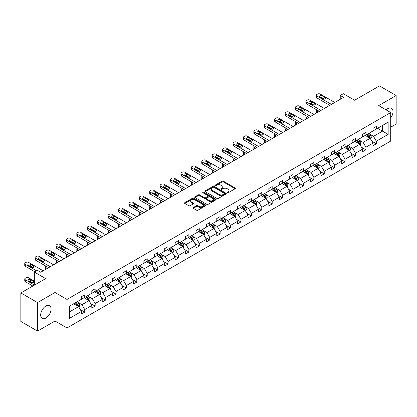<?xml version="1.0" encoding="UTF-8"?>
<svg xmlns="http://www.w3.org/2000/svg" width="417" height="417" viewBox="0 0 417 417"><rect width="100%" height="100%" fill="white"/><g stroke="black" fill="none" stroke-linecap="round" stroke-linejoin="round"><path stroke-width="0.63" d="M227.275 192.748A0.646 0.375 0 0 0 228.193 192.748L235.157 188.729A0.928 0.537 0 0 0 235.428 188.348A0.928 0.537 0 0 0 235.157 187.973L223.361 181.16A0.928 0.537 0 0 0 222.053 181.16L215.089 185.179A0.646 0.375 0 0 0 214.901 185.445A0.646 0.375 0 0 0 215.089 185.711A0.646 0.375 0 0 0 216.006 185.711L216.908 185.19A2.966 1.71 0 0 1 221.104 185.19L222.084 185.758A2.966 1.71 0 0 1 222.954 186.967A2.966 1.71 0 0 1 222.084 188.182L221.182 188.698A0.646 0.375 0 0 0 220.994 188.964A0.646 0.375 0 0 0 221.182 189.229A0.646 0.375 0 0 0 222.099 189.229L223.001 188.708A2.966 1.71 0 0 1 227.197 188.708L228.177 189.276A2.966 1.71 0 0 1 229.048 190.486A2.966 1.71 0 0 1 228.177 191.7L227.275 192.216A0.646 0.375 0 0 0 227.088 192.482A0.646 0.375 0 0 0 227.275 192.748L227.275 192.216M45.886 318.035A7.365 4.253 120 0 0 50.692 311.546A7.365 4.253 120 0 0 49.566 305.645A7.365 4.253 120 0 0 45.886 306.01A7.365 4.253 120 0 0 41.075 312.5A7.365 4.253 120 0 0 42.2 318.4A7.365 4.253 120 0 0 45.886 318.035M390.708 117.928A7.365 4.253 120 0 0 391.485 108.238A7.365 4.253 120 0 0 387.805 108.602A7.365 4.253 120 0 0 386.116 109.9M390.708 127.195L396.15 124.058L396.15 95.535L379.46 85.902L354.627 100.236L343.28 93.684L340.241 95.441L340.241 99.293M37.54 331.098L54.997 321.022L54.997 292.499L37.54 302.58L37.54 331.098L20.85 321.465L20.85 292.942L45.682 278.608L34.335 272.056L34.335 285.16M37.54 302.58L20.85 292.942M193.285 207.567A0.928 0.537 0 0 0 193.014 207.947A0.928 0.537 0 0 0 193.285 208.323L196.595 210.236A0.928 0.537 0 0 0 197.903 210.236L205.638 205.769A0.928 0.537 0 0 0 205.909 205.393A0.928 0.537 0 0 0 205.638 205.013L193.842 198.205A0.928 0.537 0 0 0 192.534 198.205L184.799 202.667A0.928 0.537 0 0 0 184.528 203.048A0.928 0.537 0 0 0 184.799 203.423L188.797 205.732A0.928 0.537 0 0 0 190.11 205.732L193.415 203.824A0.928 0.537 0 0 0 193.686 203.444A0.928 0.537 0 0 0 193.415 203.069L191.434 201.922A2.481 1.433 0 0 1 190.71 200.911A2.481 1.433 0 0 1 192.237 199.587A2.481 1.433 0 0 1 194.942 199.899L202.704 204.382A2.481 1.433 0 0 1 203.433 205.393A2.481 1.433 0 0 1 201.901 206.717A2.481 1.433 0 0 1 199.201 206.405L197.903 205.659A0.928 0.537 0 0 0 196.595 205.659L193.285 207.567L193.285 208.323M34.335 272.056L37.374 270.299L40.71 272.228L343.582 97.364L340.241 95.441M54.997 292.499L67.012 299.437L390.708 112.554L390.708 141.071L67.012 327.96L67.012 299.437M396.15 95.535L378.693 105.616L390.708 112.554M216.976 198.471A0.928 0.537 0 0 0 218.284 198.471L226.014 194.004A0.928 0.537 0 0 0 226.285 193.629A0.928 0.537 0 0 0 226.014 193.248L214.223 186.441A0.928 0.537 0 0 0 212.91 186.441L205.18 190.903A0.928 0.537 0 0 0 204.909 191.283A0.928 0.537 0 0 0 205.18 191.658L216.976 198.471M203.178 192.889A0.646 0.375 0 0 1 203.835 192.977L215.813 199.894L208.093 204.351A0.928 0.537 0 0 1 206.785 204.351L194.989 197.543L198.299 195.646L198.299 194.875L194.989 196.788A0.928 0.537 0 0 0 194.718 197.163A0.928 0.537 0 0 0 194.989 197.543L194.989 196.788M198.299 195.646A0.928 0.537 0 0 1 199.607 195.646L199.607 194.875A0.928 0.537 0 0 0 198.299 194.875M199.607 194.875L204.393 197.637A0.928 0.537 0 0 0 205.701 197.637L207.901 196.371A0.928 0.537 0 0 0 208.172 195.99A0.928 0.537 0 0 0 207.901 195.615L202.917 192.737A0.646 0.375 0 0 1 202.73 192.472A0.646 0.375 0 0 1 203.131 192.128A0.646 0.375 0 0 1 203.835 192.211L215.829 199.133A0.928 0.537 0 0 1 216.1 199.508A0.928 0.537 0 0 1 215.829 199.889L215.829 199.133M69.582 306.125L81.398 299.302L81.398 296.722L84.734 294.793L84.734 297.373L91.813 293.292L91.813 290.706L95.149 288.783L95.149 291.363L102.228 287.277L102.228 284.696L105.564 282.768L105.564 285.353L112.637 281.267L112.637 278.681L115.978 276.758L115.978 279.338L123.051 275.251L123.051 272.671L126.393 270.742L126.393 273.328L133.466 269.241L133.466 266.656L136.802 264.732L136.802 267.313L143.881 263.226L143.881 260.646L147.217 258.717L147.217 261.303L154.295 257.216L154.295 254.636L157.631 252.707L157.631 255.287L164.71 251.201L164.71 248.621L168.046 246.692L168.046 249.277L175.124 245.191L175.124 242.611L178.46 240.682L178.46 243.262L185.534 239.181L185.534 236.595L188.875 234.667L188.875 237.252L195.948 233.166L195.948 230.585L199.29 228.657L199.29 231.237L206.363 227.156L206.363 224.57L209.704 222.647L209.704 225.227L216.777 221.14L216.777 218.56L220.113 216.632L220.113 219.217L227.192 215.13L227.192 212.545L230.528 210.621L230.528 213.202L237.607 209.115L237.607 206.535L240.943 204.606L240.943 207.192L248.021 203.105L248.021 200.52L251.357 198.596L251.357 201.176L258.436 197.09L258.436 194.51L261.772 192.581L261.772 195.166L268.845 191.08L268.845 188.5L272.186 186.571L272.186 189.151L279.26 185.065L279.26 182.484L282.601 180.556L282.601 183.141L289.674 179.055L289.674 176.474L293.01 174.546L293.01 177.126L300.089 173.045L300.089 170.459L303.425 168.531L303.425 171.116L310.503 167.029L310.503 164.449L313.839 162.521L313.839 165.101L320.918 161.019L320.918 158.434L324.254 156.511L324.254 159.091L331.333 155.004L331.333 152.424L334.669 150.495L334.669 153.075L341.742 148.994L341.742 146.409L345.083 144.485L345.083 147.065L352.156 142.979L352.156 140.399L355.498 138.47L355.498 141.055L362.571 136.969L362.571 134.383L365.912 132.46L365.912 135.04L372.986 130.954L372.986 128.373L376.322 126.445L376.322 129.03L388.138 122.207L388.138 134.383L376.322 141.207L376.322 143.792L372.986 145.715L372.986 143.135L365.912 147.222L365.912 149.802L362.571 151.731L362.571 149.145L355.498 153.232L355.498 155.812L352.156 157.741L352.156 155.16L345.083 159.247L345.083 161.827L341.742 163.756L341.742 161.171L334.669 165.257L334.669 167.837L331.333 169.766L331.333 167.186L324.254 171.267L324.254 173.853L320.918 175.781L320.918 173.196L313.839 177.282L313.839 179.863L310.503 181.791L310.503 179.211L303.425 183.292L303.425 185.878L300.089 187.801L300.089 185.221L293.01 189.308L293.01 191.888L289.674 193.816L289.674 191.236L282.601 195.318L282.601 197.903L279.26 199.826L279.26 197.246L272.186 201.333L272.186 203.913L268.845 205.842L268.845 203.256L261.772 207.343L261.772 209.928L258.436 211.852L258.436 209.271L251.357 213.358L251.357 215.938L248.021 217.867L248.021 215.281L240.943 219.368L240.943 221.953L237.607 223.877L237.607 221.297L230.528 225.383L230.528 227.963L227.192 229.892L227.192 227.307L220.113 231.393L220.113 233.973L216.777 235.902L216.777 233.322L209.704 237.403L209.704 239.989L206.363 241.917L206.363 239.332L199.29 243.419L199.29 245.999L195.948 247.927L195.948 245.347L188.875 249.429L188.875 252.014L185.534 253.937L185.534 251.357L178.46 255.444L178.46 258.024L175.124 259.953L175.124 257.372L168.046 261.454L168.046 264.039L164.71 265.963L164.71 263.382L157.631 267.469L157.631 270.049L154.295 271.978L154.295 269.392L147.217 273.479L147.217 276.064L143.881 277.988L143.881 275.408L136.802 279.494L136.802 282.074L133.466 284.003L133.466 281.418L126.393 285.504L126.393 288.09L123.051 290.013L123.051 287.433L115.978 291.519L115.978 294.1L112.637 296.028L112.637 293.443L105.564 297.529L105.564 300.11L102.228 302.038L102.228 299.458L95.149 303.545L95.149 306.125L91.813 308.054L91.813 305.468L84.734 309.555L84.734 312.135L81.398 314.064L81.398 311.483L69.582 318.301L69.582 306.125M84.067 297.759L89.009 300.615L81.93 304.697L78.068 302.466M81.93 304.697L84.734 309.555M89.009 300.615L91.813 305.468M81.398 298.687L81.93 298.994L84.734 297.373M94.482 291.749L99.423 294.6L92.345 298.687L88.482 296.456M92.345 298.687L95.149 303.545M99.423 294.6L102.228 299.458M91.813 292.671L92.345 292.984L95.149 291.363M104.896 285.734L109.838 288.59L102.759 292.671L98.897 290.441M102.759 292.671L105.564 297.529M109.838 288.59L112.637 293.443M102.228 286.661L102.759 286.969L105.564 285.353M115.311 279.724L120.247 282.575L113.174 286.661L109.311 284.43M113.174 286.661L115.978 291.519M120.247 282.575L123.051 287.433M112.637 280.646L113.174 280.959L115.978 279.338M125.725 273.714L130.662 276.565L123.588 280.646L119.721 278.42M123.588 280.646L126.393 285.504M130.662 276.565L133.466 281.418M123.051 274.636L123.588 274.944L126.393 273.328M136.135 267.698L141.076 270.55L134.003 274.636L130.135 272.405M134.003 274.636L136.802 279.494M141.076 270.55L143.881 275.408M133.466 268.626L134.003 268.934L136.802 267.313M146.549 261.688L151.491 264.54L144.412 268.626L140.55 266.395M144.412 268.626L147.217 273.479M151.491 264.54L154.295 269.392M143.881 262.611L144.412 262.918L147.217 261.303M156.964 255.673L161.905 258.524L154.827 262.611L150.964 260.38M154.827 262.611L157.631 267.469M161.905 258.524L164.71 263.382M154.295 256.601L154.827 256.908L157.631 255.287M167.379 249.663L172.32 252.514L165.241 256.601L161.379 254.37M165.241 256.601L168.046 261.454M172.32 252.514L175.124 257.372M164.71 250.586L165.241 250.893L168.046 249.277M177.793 243.648L182.735 246.499L175.656 250.586L171.794 248.355M175.656 250.586L178.46 255.444M182.735 246.499L185.534 251.357M175.124 244.576L175.656 244.883L178.46 243.262M188.208 237.638L193.144 240.489L186.071 244.576L182.208 242.345M186.071 244.576L188.875 249.429M193.144 240.489L195.948 245.347M185.534 238.56L186.071 238.868L188.875 237.252M198.622 231.623L203.559 234.479L196.485 238.56L192.623 236.33M196.485 238.56L199.29 243.419M203.559 234.479L206.363 239.332M195.948 232.55L196.485 232.858L199.29 231.237M209.032 225.613L213.973 228.464L206.9 232.55L203.032 230.32M206.9 232.55L209.704 237.403M213.973 228.464L216.777 233.322M206.363 226.535L206.9 226.848L209.704 225.227M219.446 219.597L224.388 222.454L217.314 226.535L213.447 224.304M217.314 226.535L220.113 231.393M224.388 222.454L227.192 227.307M216.777 220.525L217.314 220.833L220.113 219.217M229.861 213.587L234.802 216.439L227.724 220.525L223.861 218.294M227.724 220.525L230.528 225.383M234.802 216.439L237.607 221.297M227.192 214.51L227.724 214.823L230.528 213.202M240.275 207.577L245.217 210.429L238.138 214.51L234.276 212.284M238.138 214.51L240.943 219.368M245.217 210.429L248.021 215.281M237.607 208.5L238.138 208.808L240.943 207.192M250.69 201.562L255.631 204.413L248.553 208.5L244.69 206.269M248.553 208.5L251.357 213.358M255.631 204.413L258.436 209.271M248.021 202.49L248.553 202.798L251.357 201.176M261.105 195.552L266.041 198.403L258.967 202.49L255.105 200.259M258.967 202.49L261.772 207.343M266.041 198.403L268.845 203.256M258.436 196.475L258.967 196.782L261.772 195.166M271.519 189.537L276.455 192.388L269.382 196.475L265.52 194.244M269.382 196.475L272.186 201.333M276.455 192.388L279.26 197.246M268.845 190.465L269.382 190.772L272.186 189.151M281.928 183.527L286.87 186.378L279.797 190.465L275.929 188.234M279.797 190.465L282.601 195.318M286.87 186.378L289.674 191.236M279.26 184.45L279.797 184.757L282.601 183.141M292.343 177.512L297.285 180.363L290.211 184.45L286.343 182.219M290.211 184.45L293.01 189.308M297.285 180.363L300.089 185.221M289.674 178.44L290.211 178.747L293.01 177.126M302.758 171.502L307.699 174.353L300.621 178.44L296.758 176.209M300.621 178.44L303.425 183.292M307.699 174.353L310.503 179.211M300.089 172.424L300.621 172.732L303.425 171.116M313.172 165.486L318.114 168.343L311.035 172.424L307.173 170.193M311.035 172.424L313.839 177.282M318.114 168.343L320.918 173.196M310.503 166.414L311.035 166.722L313.839 165.101M323.587 159.476L328.528 162.328L321.45 166.414L317.587 164.183M321.45 166.414L324.254 171.267M328.528 162.328L331.333 167.186M320.918 160.399L321.45 160.707L324.254 159.091M334.001 153.461L338.943 156.318L331.864 160.399L328.002 158.168M331.864 160.399L334.669 165.257M338.943 156.318L341.742 161.171M331.333 154.389L331.864 154.697L334.669 153.075M344.416 147.451L349.352 150.302L342.279 154.389L338.416 152.158M342.279 154.389L345.083 159.247M349.352 150.302L352.156 155.16M341.742 148.374L342.279 148.687L345.083 147.065M354.831 141.441L359.767 144.292L352.693 148.374L348.826 146.143M352.693 148.374L355.498 153.232M359.767 144.292L362.571 149.145M352.156 142.364L352.693 142.671L355.498 141.055M365.24 135.426L370.181 138.277L363.108 142.364L359.24 140.133M363.108 142.364L365.912 147.222M370.181 138.277L372.986 143.135M362.571 136.354L363.108 136.661L365.912 135.04M377.594 128.295L382.53 131.147L373.517 136.354L369.655 134.123M373.517 136.354L376.322 141.207M388.138 134.383L382.53 131.147L382.53 125.444L388.138 122.207M54.997 321.022L67.012 327.96M372.986 130.339L373.517 130.646L376.322 129.03M69.582 311.827L78.594 306.625L73.653 303.774M78.594 306.625L81.398 311.483M371.886 141.227L376.322 143.792M361.471 147.237L365.912 149.802M351.057 153.253L355.498 155.812M340.642 159.263L345.083 161.827M330.228 165.278L334.669 167.837M319.813 171.288L324.254 173.853M309.404 177.303L313.839 179.863M298.989 183.313L303.425 185.878M288.574 189.328L293.01 191.888M278.16 195.338L282.601 197.903M267.745 201.348L272.186 203.913M257.331 207.364L261.772 209.928M246.916 213.374L251.357 215.938M236.502 219.389L240.943 221.953M226.092 225.399L230.528 227.963M215.678 231.414L220.113 233.973M205.263 237.424L209.704 239.989M194.848 243.439L199.29 245.999M184.434 249.449L188.875 252.014M174.019 255.465L178.46 258.024M163.605 261.475L168.046 264.039M153.195 267.485L157.631 270.049M142.781 273.5L147.217 276.064M132.366 279.51L136.802 282.074M121.952 285.525L126.393 288.09M111.537 291.535L115.978 294.1M101.123 297.55L105.564 300.11M90.708 303.56L95.149 306.125M80.293 309.576L84.734 312.135M227.536 192.842L228.177 192.466A2.966 1.71 0 0 0 229.048 191.257L229.048 190.486M222.954 186.967L222.954 187.739A2.966 1.71 0 0 1 222.084 188.948L221.443 189.323M235.146 188.734L223.361 181.932A0.928 0.537 0 0 0 222.053 181.932L215.349 185.805M226.014 193.248L226.014 194.004L214.223 187.212A0.928 0.537 0 0 0 212.91 187.212L205.19 191.669L205.18 190.903M224.377 193.895A0.646 0.375 0 0 0 224.57 193.629A0.646 0.375 0 0 0 224.377 193.363L214.025 187.384A0.646 0.375 0 0 0 213.108 187.384L212.159 187.931A2.966 1.71 0 0 0 211.289 189.146A2.966 1.71 0 0 0 212.159 190.355L219.233 194.442A2.966 1.71 0 0 0 223.429 194.442L224.377 193.895L224.377 194.661A0.646 0.375 0 0 0 224.57 194.4L224.57 193.629M211.289 189.146L211.289 189.917A2.966 1.71 0 0 0 212.159 191.127L212.159 190.355M224.377 194.661L223.429 195.213A2.966 1.71 0 0 1 219.233 195.213L212.159 191.127M199.607 195.646L204.393 198.409A0.928 0.537 0 0 0 205.701 198.409L207.901 197.142A0.928 0.537 0 0 0 208.172 196.761L208.172 195.99M209.355 200.504A2.481 1.433 0 0 0 212.055 200.812A2.481 1.433 0 0 0 213.587 199.493A2.481 1.433 0 0 0 212.863 198.482L210.126 196.902A0.928 0.537 0 0 0 208.818 196.902L206.618 198.169A0.928 0.537 0 0 0 206.347 198.544A0.928 0.537 0 0 0 206.618 198.925L209.355 200.504L209.355 201.275A2.481 1.433 0 0 0 212.055 201.583A2.481 1.433 0 0 0 213.587 200.264L213.587 199.493M206.347 198.544L206.347 199.316A0.928 0.537 0 0 0 206.618 199.696L206.618 198.925M209.355 201.275L206.618 199.696M203.433 205.393L203.433 206.165A2.481 1.433 0 0 1 201.901 207.484A2.481 1.433 0 0 1 199.201 207.176L197.903 206.431A0.928 0.537 0 0 0 196.595 206.431L193.3 208.333M190.71 200.911L190.71 201.682A2.481 1.433 0 0 0 191.434 202.693L191.434 201.922M193.415 203.069L193.415 203.824L191.434 202.693M205.623 205.779L193.842 198.977A0.928 0.537 0 0 0 192.534 198.977L184.814 203.433M370.687 139.158L371.302 137.386A2.502 1.444 -120 0 0 370.504 135.254L369.009 133.252M366.319 136.046L365.667 135.181M318.077 112.09L316.899 111.407L316.899 112.772M316.503 113.002A1.887 1.089 180 0 1 316.347 112.564L316.347 110.635A1.887 1.089 -0 0 0 316.899 111.407M369.811 138.063L369.952 137.49A2.502 1.444 -120 0 0 369.238 135.984L367.737 133.987M367.111 134.347L368.758 136.547A1.277 0.735 60 0 1 368.993 136.938L369.952 137.49M366.939 134.446L368.435 136.448A2.502 1.444 60 0 1 369.061 137.631M316.831 109.906A1.887 1.089 -0 0 0 316.347 110.635M331.432 104.38L316.899 95.993A1.887 1.089 0 0 1 316.347 95.222A1.887 1.089 0 0 1 316.899 94.45L317.566 94.065A1.887 1.089 0 0 1 320.235 94.065L334.768 102.452M316.347 95.222L316.347 97.145A1.887 1.089 180 0 0 316.899 97.917L329.764 105.345M319.902 97.031A1.512 0.87 180 0 1 319.458 96.416A1.512 0.87 180 0 1 320.392 95.608A1.512 0.87 180 0 1 322.039 95.801L325.244 97.646A1.512 0.87 180 0 1 325.682 98.266A1.512 0.87 180 0 1 324.754 99.069A1.512 0.87 180 0 1 323.107 98.881L319.902 97.031M320.689 97.484A1.512 0.87 180 0 1 322.039 97.724L324.457 99.121M360.278 145.168L360.887 143.396A2.502 1.444 -120 0 0 360.09 141.264L358.594 139.268M355.904 142.061L355.253 141.191M307.663 118.1L306.485 117.422L306.485 118.782M306.088 119.012A1.887 1.089 180 0 1 305.932 118.574L305.932 116.651A1.887 1.089 -0 0 0 306.485 117.422M359.397 144.079L359.537 143.505A2.502 1.444 -120 0 0 358.823 141.999L357.322 139.997M356.697 140.357L358.349 142.562A1.277 0.735 60 0 1 358.578 142.948L359.537 143.505M356.525 140.461L358.021 142.463A2.502 1.444 60 0 1 358.646 143.641M306.417 115.916A1.887 1.089 -0 0 0 305.932 116.651M349.863 151.183L350.478 149.411A2.502 1.444 -120 0 0 349.675 147.279L348.179 145.278M345.49 148.071L344.838 147.206M297.253 124.115L296.07 123.432L296.07 124.798M295.674 125.027A1.887 1.089 180 0 1 295.517 124.589L295.517 122.661A1.887 1.089 -0 0 0 296.07 123.432M348.987 150.089L349.123 149.515A2.502 1.444 -120 0 0 348.409 148.009L346.908 146.013M346.282 146.372L347.934 148.572A1.277 0.735 60 0 1 348.164 148.963L349.123 149.515M346.11 146.471L347.606 148.473A2.502 1.444 60 0 1 348.231 149.656M296.007 121.931A1.887 1.089 -0 0 0 295.517 122.661M321.017 110.396L306.485 102.003A1.887 1.089 0 0 1 305.932 101.232A1.887 1.089 0 0 1 306.485 100.461L307.152 100.075A1.887 1.089 0 0 1 309.821 100.075L324.353 108.467M305.932 101.232L305.932 103.161A1.887 1.089 180 0 0 306.485 103.932L319.349 111.36M309.487 103.046A1.512 0.87 180 0 1 309.044 102.426A1.512 0.87 180 0 1 309.977 101.623A1.512 0.87 180 0 1 311.624 101.811L314.83 103.661A1.512 0.87 180 0 1 315.273 104.276A1.512 0.87 180 0 1 314.34 105.084A1.512 0.87 180 0 1 312.693 104.896L309.487 103.046M310.274 103.499A1.512 0.87 180 0 1 311.624 103.739L314.043 105.136M310.602 116.406L296.07 108.013A1.887 1.089 0 0 1 295.517 107.247A1.887 1.089 0 0 1 296.07 106.476L296.737 106.09A1.887 1.089 0 0 1 299.406 106.09L313.938 114.477M295.517 107.247L295.517 109.171A1.887 1.089 180 0 0 296.07 109.942L308.934 117.37M299.072 109.056A1.512 0.87 180 0 1 298.629 108.441A1.512 0.87 180 0 1 299.562 107.633A1.512 0.87 180 0 1 301.21 107.821L304.415 109.671A1.512 0.87 180 0 1 304.858 110.291A1.512 0.87 180 0 1 303.925 111.094A1.512 0.87 180 0 1 302.278 110.906L299.072 109.056M299.859 109.509A1.512 0.87 180 0 1 301.21 109.749L303.628 111.146M339.448 157.193L340.063 155.421A2.502 1.444 -120 0 0 339.261 153.289L337.765 151.293M335.075 154.087L334.429 153.216M286.839 130.125L285.655 129.447L285.655 130.808M285.259 131.037A1.887 1.089 180 0 1 285.103 130.599L285.103 128.676A1.887 1.089 -0 0 0 285.655 129.447M338.573 156.104L338.713 155.525A2.502 1.444 -120 0 0 337.994 154.024L336.498 152.023M335.867 152.382L337.52 154.587A1.277 0.735 60 0 1 337.749 154.973L338.713 155.525M335.695 152.486L337.191 154.488A2.502 1.444 60 0 1 337.817 155.666M285.593 127.941A1.887 1.089 -0 0 0 285.103 128.676M300.188 122.421L285.655 114.029A1.887 1.089 0 0 1 285.103 113.257A1.887 1.089 0 0 1 285.655 112.486L286.323 112.1A1.887 1.089 0 0 1 288.991 112.1L303.529 120.492M285.103 113.257L285.103 115.186A1.887 1.089 180 0 0 285.655 115.957L298.52 123.38M288.658 115.071A1.512 0.87 180 0 1 288.22 114.451A1.512 0.87 180 0 1 289.148 113.648A1.512 0.87 180 0 1 290.795 113.836L294.001 115.686A1.512 0.87 180 0 1 294.444 116.301A1.512 0.87 180 0 1 293.511 117.109A1.512 0.87 180 0 1 291.864 116.916L288.658 115.071M289.445 115.525A1.512 0.87 180 0 1 290.795 115.764L293.214 117.161M329.034 163.209L329.649 161.431A2.502 1.444 -120 0 0 328.851 159.304L327.35 157.303M324.661 160.097L324.014 159.231M276.424 136.14L275.241 135.457L275.241 136.823M274.845 137.047A1.887 1.089 180 0 1 274.688 136.614L274.688 134.686A1.887 1.089 -0 0 0 275.241 135.457M328.158 162.114L328.299 161.541A2.502 1.444 -120 0 0 327.58 160.034L326.084 158.033M325.458 158.397L327.105 160.597A1.277 0.735 60 0 1 327.335 160.988L328.299 161.541M325.281 158.496L326.782 160.498A2.502 1.444 60 0 1 327.402 161.681M275.178 133.956A1.887 1.089 -0 0 0 274.688 134.686M289.773 128.431L275.241 120.039A1.887 1.089 0 0 1 274.688 119.267A1.887 1.089 0 0 1 275.241 118.501L275.908 118.115A1.887 1.089 0 0 1 278.582 118.115L293.115 126.502M274.688 119.267L274.688 121.196A1.887 1.089 180 0 0 275.241 121.967L288.105 129.395M278.248 121.081A1.512 0.87 180 0 1 277.805 120.466A1.512 0.87 180 0 1 278.738 119.658A1.512 0.87 180 0 1 280.38 119.846L283.586 121.696A1.512 0.87 180 0 1 284.029 122.317A1.512 0.87 180 0 1 283.096 123.119A1.512 0.87 180 0 1 281.449 122.932L278.248 121.081M279.03 121.535A1.512 0.87 180 0 1 280.38 121.774L282.799 123.171M318.619 169.219L319.234 167.446A2.502 1.444 -120 0 0 318.437 165.314L316.936 163.313M314.251 166.112L313.6 165.241M266.01 142.15L264.826 141.467L264.826 142.833M264.435 143.062A1.887 1.089 180 0 1 264.274 142.624L264.274 140.701A1.887 1.089 -0 0 0 264.826 141.467M317.744 168.129L317.884 167.551A2.502 1.444 -120 0 0 317.165 166.049L315.669 164.048M315.043 164.407L316.691 166.612A1.277 0.735 60 0 1 316.925 166.998L317.884 167.551M314.866 164.512L316.367 166.508A2.502 1.444 60 0 1 316.988 167.691M264.764 139.966A1.887 1.089 -0 0 0 264.274 140.701M279.359 134.441L264.826 126.054A1.887 1.089 0 0 1 264.274 125.282A1.887 1.089 0 0 1 264.826 124.511L265.493 124.125A1.887 1.089 0 0 1 268.167 124.125L282.7 132.517M264.274 125.282L264.274 127.211A1.887 1.089 180 0 0 264.826 127.983L277.691 135.405M267.834 127.091A1.512 0.87 180 0 1 267.391 126.476A1.512 0.87 180 0 1 268.324 125.673A1.512 0.87 180 0 1 269.971 125.861L273.171 127.711A1.512 0.87 180 0 1 273.615 128.327A1.512 0.87 180 0 1 272.682 129.134A1.512 0.87 180 0 1 271.034 128.942L267.834 127.091M268.616 127.55A1.512 0.87 180 0 1 269.971 127.79L272.384 129.181M308.205 175.234L308.82 173.456A2.502 1.444 -120 0 0 308.022 171.33L306.521 169.328M303.837 172.122L303.185 171.257M255.595 148.165L254.417 147.482L254.417 148.848M254.021 149.072A1.887 1.089 180 0 1 253.859 148.64L253.859 146.711A1.887 1.089 -0 0 0 254.417 147.482M307.329 174.139L307.47 173.566A2.502 1.444 -120 0 0 306.756 172.059L305.254 170.058M304.629 170.423L306.276 172.622A1.277 0.735 60 0 1 306.511 173.008L307.47 173.566M304.452 170.522L305.953 172.523A2.502 1.444 60 0 1 306.573 173.707M254.349 145.981A1.887 1.089 -0 0 0 253.859 146.711M268.949 140.456L254.417 132.064A1.887 1.089 0 0 1 253.859 131.292A1.887 1.089 0 0 1 254.417 130.526L255.084 130.14A1.887 1.089 0 0 1 257.753 130.14L272.285 138.527M253.859 131.292L253.859 133.221A1.887 1.089 180 0 0 254.417 133.993L267.276 141.42M257.419 133.106A1.512 0.87 180 0 1 256.976 132.491A1.512 0.87 180 0 1 257.909 131.683A1.512 0.87 180 0 1 259.556 131.871L262.757 133.721A1.512 0.87 180 0 1 263.2 134.342A1.512 0.87 180 0 1 262.267 135.144A1.512 0.87 180 0 1 260.625 134.957L257.419 133.106M258.206 133.56A1.512 0.87 180 0 1 259.556 133.8L261.975 135.197M297.79 181.244L298.405 179.472A2.502 1.444 -120 0 0 297.608 177.34L296.106 175.338M293.422 178.132L292.77 177.267M245.18 154.175L244.002 153.492L244.002 154.858M243.606 155.088A1.887 1.089 180 0 1 243.45 154.65L243.45 152.721A1.887 1.089 -0 0 0 244.002 153.492M296.914 180.154L297.055 179.576A2.502 1.444 -120 0 0 296.341 178.075L294.84 176.073M294.214 176.433L295.862 178.638A1.277 0.735 60 0 1 296.096 179.023L297.055 179.576M294.037 176.537L295.538 178.533A2.502 1.444 60 0 1 296.164 179.717M243.935 151.991A1.887 1.089 -0 0 0 243.45 152.721M258.535 146.466L244.002 138.079A1.887 1.089 0 0 1 243.45 137.308A1.887 1.089 0 0 1 244.002 136.536L244.67 136.15A1.887 1.089 0 0 1 247.338 136.15L261.871 144.543M243.45 137.308L243.45 139.236A1.887 1.089 180 0 0 244.002 140.003L256.867 147.43M247.005 139.116A1.512 0.87 180 0 1 246.562 138.501A1.512 0.87 180 0 1 247.495 137.699A1.512 0.87 180 0 1 249.142 137.886L252.348 139.737A1.512 0.87 180 0 1 252.785 140.352A1.512 0.87 180 0 1 251.858 141.16A1.512 0.87 180 0 1 250.21 140.967L247.005 139.116M247.792 139.57A1.512 0.87 180 0 1 249.142 139.81L251.56 141.207M287.381 187.254L287.991 185.482A2.502 1.444 -120 0 0 287.193 183.355L285.697 181.353M283.007 184.147L282.356 183.277M234.766 160.191L233.588 159.508L233.588 160.873M233.192 161.098A1.887 1.089 180 0 1 233.035 160.665L233.035 158.736A1.887 1.089 -0 0 0 233.588 159.508M286.5 186.164L286.641 185.591A2.502 1.444 -120 0 0 285.926 184.085L284.425 182.083M283.8 182.448L285.452 184.648A1.277 0.735 60 0 1 285.681 185.033L286.641 185.591M283.628 182.547L285.124 184.549A2.502 1.444 60 0 1 285.749 185.727M233.52 158.007A1.887 1.089 -0 0 0 233.035 158.736M248.12 152.481L233.588 144.089A1.887 1.089 0 0 1 233.035 143.318A1.887 1.089 0 0 1 233.588 142.546L234.255 142.161A1.887 1.089 0 0 1 236.924 142.161L251.456 150.553M233.035 143.318L233.035 145.246A1.887 1.089 180 0 0 233.588 146.018L246.452 153.446M236.59 145.132A1.512 0.87 180 0 1 236.147 144.517A1.512 0.87 180 0 1 237.08 143.709A1.512 0.87 180 0 1 238.727 143.896L241.933 145.747A1.512 0.87 180 0 1 242.376 146.362A1.512 0.87 180 0 1 241.443 147.17A1.512 0.87 180 0 1 239.796 146.982L236.59 145.132M237.377 145.585A1.512 0.87 180 0 1 238.727 145.825L241.146 147.222M276.966 193.269L277.576 191.497A2.502 1.444 -120 0 0 276.779 189.365L275.283 187.363M272.593 190.157L271.941 189.292M224.356 166.201L223.173 165.518L223.173 166.883M222.777 167.113A1.887 1.089 180 0 1 222.621 166.675L222.621 164.746A1.887 1.089 -0 0 0 223.173 165.518M276.085 192.174L276.226 191.601A2.502 1.444 -120 0 0 275.512 190.1L274.011 188.098M273.385 188.458L275.038 190.663A1.277 0.735 60 0 1 275.267 191.049L276.226 191.601M273.213 188.557L274.709 190.559A2.502 1.444 60 0 1 275.335 191.742M223.105 164.017A1.887 1.089 -0 0 0 222.621 164.746M266.552 199.279L267.167 197.507A2.502 1.444 -120 0 0 266.364 195.38L264.868 193.379M262.178 196.172L261.532 195.302M213.942 172.216L212.759 171.533L212.759 172.893M212.362 173.123A1.887 1.089 180 0 1 212.206 172.69L212.206 170.762A1.887 1.089 -0 0 0 212.759 171.533M265.676 198.19L265.811 197.616A2.502 1.444 -120 0 0 265.097 196.11L263.601 194.108M262.971 194.473L264.623 196.673A1.277 0.735 60 0 1 264.852 197.059L265.811 197.616M262.799 194.572L264.295 196.574A2.502 1.444 60 0 1 264.92 197.752M212.696 170.032A1.887 1.089 -0 0 0 212.206 170.762M256.137 205.294L256.752 203.522A2.502 1.444 -120 0 0 255.955 201.39L254.453 199.389M251.764 202.182L251.117 201.317M203.527 178.226L202.344 177.543L202.344 178.909M201.948 179.138A1.887 1.089 180 0 1 201.792 178.7L201.792 176.772A1.887 1.089 -0 0 0 202.344 177.543M255.261 204.2L255.402 203.626A2.502 1.444 -120 0 0 254.683 202.12L253.187 200.124M252.556 200.483L254.208 202.683A1.277 0.735 60 0 1 254.438 203.074L255.402 203.626M252.384 200.582L253.885 202.584A2.502 1.444 60 0 1 254.506 203.767M202.281 176.042A1.887 1.089 -0 0 0 201.792 176.772M245.722 211.304L246.338 209.532A2.502 1.444 -120 0 0 245.54 207.4L244.039 205.404M241.349 208.198L240.703 207.327M193.113 184.236L191.929 183.558L191.929 184.919M191.533 185.148A1.887 1.089 180 0 1 191.377 184.71L191.377 182.787A1.887 1.089 -0 0 0 191.929 183.558M244.847 210.215L244.987 209.642A2.502 1.444 -120 0 0 244.268 208.135L242.772 206.134M242.147 206.498L243.794 208.698A1.277 0.735 60 0 1 244.023 209.084L244.987 209.642M241.969 206.597L243.471 208.599A2.502 1.444 60 0 1 244.091 209.777M191.867 182.052A1.887 1.089 -0 0 0 191.377 182.787M235.308 217.32L235.923 215.547A2.502 1.444 -120 0 0 235.125 213.415L233.624 211.414M230.94 214.208L230.288 213.342M182.698 190.251L181.515 189.568L181.515 190.934M181.124 191.163A1.887 1.089 180 0 1 180.962 190.725L180.962 188.797A1.887 1.089 -0 0 0 181.515 189.568M234.432 216.225L234.573 215.652A2.502 1.444 -120 0 0 233.854 214.145L232.358 212.149M231.732 212.508L233.379 214.708A1.277 0.735 60 0 1 233.614 215.099L234.573 215.652M231.555 212.607L233.056 214.609A2.502 1.444 60 0 1 233.676 215.792M181.452 188.067A1.887 1.089 -0 0 0 180.962 188.797M224.893 223.33L225.508 221.557A2.502 1.444 -120 0 0 224.711 219.425L223.21 217.429M220.525 220.223L219.874 219.352M172.284 196.261L171.106 195.583L171.106 196.944M170.709 197.173A1.887 1.089 180 0 1 170.553 196.735L170.553 194.812A1.887 1.089 -0 0 0 171.106 195.583M224.018 222.24L224.158 221.667A2.502 1.444 -120 0 0 223.444 220.16L221.943 218.159M221.318 218.518L222.965 220.723A1.277 0.735 60 0 1 223.199 221.109L224.158 221.667M221.14 218.623L222.642 220.624A2.502 1.444 60 0 1 223.267 221.802M171.038 194.077A1.887 1.089 -0 0 0 170.553 194.812M214.479 229.345L215.094 227.573A2.502 1.444 -120 0 0 214.296 225.441L212.8 223.439M210.111 226.233L209.459 225.368M161.869 202.276L160.691 201.593L160.691 202.959M160.295 203.188A1.887 1.089 180 0 1 160.138 202.751L160.138 200.822A1.887 1.089 -0 0 0 160.691 201.593M213.603 228.25L213.744 227.677A2.502 1.444 -120 0 0 213.03 226.17L211.528 224.169M210.903 224.534L212.55 226.733A1.277 0.735 60 0 1 212.785 227.124L213.744 227.677M210.731 224.633L212.227 226.634A2.502 1.444 60 0 1 212.852 227.818M160.623 200.092A1.887 1.089 -0 0 0 160.138 200.822M204.069 235.355L204.679 233.583A2.502 1.444 -120 0 0 203.882 231.451L202.386 229.449M199.696 232.248L199.045 231.378M151.46 208.286L150.276 207.603L150.276 208.969M149.88 209.198A1.887 1.089 180 0 1 149.724 208.761L149.724 206.837A1.887 1.089 -0 0 0 150.276 207.603M203.188 234.265L203.329 233.687A2.502 1.444 -120 0 0 202.615 232.186L201.114 230.184M200.488 230.544L202.141 232.749A1.277 0.735 60 0 1 202.37 233.134L203.329 233.687M200.316 230.648L201.812 232.644A2.502 1.444 60 0 1 202.438 233.828M150.209 206.102A1.887 1.089 -0 0 0 149.724 206.837M193.655 241.37L194.27 239.593A2.502 1.444 -120 0 0 193.467 237.466L191.971 235.464M189.282 238.258L188.63 237.393M141.045 214.302L139.862 213.619L139.862 214.984M139.466 215.208A1.887 1.089 180 0 1 139.309 214.776L139.309 212.847A1.887 1.089 -0 0 0 139.862 213.619M192.779 240.275L192.915 239.702A2.502 1.444 -120 0 0 192.201 238.196L190.705 236.194M190.074 236.559L191.726 238.759A1.277 0.735 60 0 1 191.956 239.144L192.915 239.702M189.902 236.658L191.398 238.66A2.502 1.444 60 0 1 192.023 239.843M139.799 212.117A1.887 1.089 -0 0 0 139.309 212.847M183.24 247.38L183.855 245.608A2.502 1.444 -120 0 0 183.058 243.476L181.557 241.474M178.867 244.268L178.221 243.403M130.63 220.312L129.447 219.629L129.447 220.994M129.051 221.224A1.887 1.089 180 0 1 128.895 220.786L128.895 218.862A1.887 1.089 -0 0 0 129.447 219.629M182.365 246.291L182.505 245.712A2.502 1.444 -120 0 0 181.786 244.211L180.29 242.209M179.659 242.569L181.312 244.774A1.277 0.735 60 0 1 181.541 245.16L182.505 245.712M179.487 242.673L180.983 244.67A2.502 1.444 60 0 1 181.609 245.853M129.385 218.127A1.887 1.089 -0 0 0 128.895 218.862M237.706 158.491L223.173 150.104A1.887 1.089 0 0 1 222.621 149.333A1.887 1.089 0 0 1 223.173 148.561L223.84 148.176A1.887 1.089 0 0 1 226.509 148.176L241.042 156.568M222.621 149.333L222.621 151.256A1.887 1.089 180 0 0 223.173 152.028L236.038 159.456M226.176 151.142A1.512 0.87 180 0 1 225.733 150.527A1.512 0.87 180 0 1 226.666 149.719A1.512 0.87 180 0 1 228.313 149.912L231.518 151.762A1.512 0.87 180 0 1 231.961 152.377A1.512 0.87 180 0 1 231.028 153.18A1.512 0.87 180 0 1 229.381 152.992L226.176 151.142M226.963 151.595A1.512 0.87 180 0 1 228.313 151.835L230.731 153.232M227.291 164.507L212.759 156.114A1.887 1.089 0 0 1 212.206 155.343A1.887 1.089 0 0 1 212.759 154.571L213.426 154.186A1.887 1.089 0 0 1 216.095 154.186L230.627 162.578M212.206 155.343L212.206 157.272A1.887 1.089 180 0 0 212.759 158.043L225.623 165.471M215.761 157.157A1.512 0.87 180 0 1 215.323 156.537A1.512 0.87 180 0 1 216.251 155.734A1.512 0.87 180 0 1 217.898 155.922L221.104 157.772A1.512 0.87 180 0 1 221.547 158.387A1.512 0.87 180 0 1 220.614 159.195A1.512 0.87 180 0 1 218.967 159.007L215.761 157.157M216.548 157.61A1.512 0.87 180 0 1 217.898 157.85L220.317 159.247M216.876 170.517L202.344 162.13A1.887 1.089 0 0 1 201.792 161.358A1.887 1.089 0 0 1 202.344 160.587L203.011 160.201A1.887 1.089 0 0 1 205.685 160.201L220.218 168.593M201.792 161.358L201.792 163.282A1.887 1.089 180 0 0 202.344 164.053L215.208 171.481M205.352 163.167A1.512 0.87 180 0 1 204.909 162.552A1.512 0.87 180 0 1 205.842 161.744A1.512 0.87 180 0 1 207.484 161.937L210.689 163.787A1.512 0.87 180 0 1 211.132 164.402A1.512 0.87 180 0 1 210.199 165.205A1.512 0.87 180 0 1 208.552 165.017L205.352 163.167M206.134 163.62A1.512 0.87 180 0 1 207.484 163.86L209.902 165.257M206.462 176.532L191.929 168.14A1.887 1.089 0 0 1 191.377 167.368A1.887 1.089 0 0 1 191.929 166.597L192.597 166.211A1.887 1.089 0 0 1 195.271 166.211L209.803 174.603M191.377 167.368L191.377 169.297A1.887 1.089 180 0 0 191.929 170.068L204.794 177.496M194.937 169.182A1.512 0.87 180 0 1 194.494 168.562A1.512 0.87 180 0 1 195.427 167.759A1.512 0.87 180 0 1 197.069 167.947L200.275 169.797A1.512 0.87 180 0 1 200.718 170.412A1.512 0.87 180 0 1 199.785 171.22A1.512 0.87 180 0 1 198.138 171.033L194.937 169.182M195.719 169.636A1.512 0.87 180 0 1 197.069 169.875L199.488 171.272M196.053 182.542L181.515 174.15A1.887 1.089 0 0 1 180.962 173.383A1.887 1.089 0 0 1 181.515 172.612L182.187 172.226A1.887 1.089 0 0 1 184.856 172.226L199.389 180.613M180.962 173.383L180.962 175.307A1.887 1.089 180 0 0 181.515 176.078L194.379 183.506M184.523 175.192A1.512 0.87 180 0 1 184.079 174.577A1.512 0.87 180 0 1 185.012 173.769A1.512 0.87 180 0 1 186.66 173.962L189.86 175.807A1.512 0.87 180 0 1 190.303 176.427A1.512 0.87 180 0 1 189.37 177.23A1.512 0.87 180 0 1 187.728 177.043L184.523 175.192M185.31 175.646A1.512 0.87 180 0 1 186.66 175.885L189.078 177.282M185.638 188.557L171.106 180.165A1.887 1.089 0 0 1 170.553 179.393A1.887 1.089 0 0 1 171.106 178.622L171.773 178.236A1.887 1.089 0 0 1 174.442 178.236L188.974 186.628M170.553 179.393L170.553 181.322A1.887 1.089 180 0 0 171.106 182.093L183.965 189.516M174.108 181.207A1.512 0.87 180 0 1 173.665 180.587A1.512 0.87 180 0 1 174.598 179.784A1.512 0.87 180 0 1 176.245 179.972L179.446 181.822A1.512 0.87 180 0 1 179.889 182.438A1.512 0.87 180 0 1 178.956 183.245A1.512 0.87 180 0 1 177.314 183.053L174.108 181.207M174.895 181.661A1.512 0.87 180 0 1 176.245 181.901L178.664 183.298M175.223 194.567L160.691 186.175A1.887 1.089 0 0 1 160.138 185.409A1.887 1.089 0 0 1 160.691 184.637L161.358 184.251A1.887 1.089 0 0 1 164.027 184.251L178.559 192.638M160.138 185.409L160.138 187.332A1.887 1.089 180 0 0 160.691 188.103L173.555 195.531M163.693 187.217A1.512 0.87 180 0 1 163.25 186.602A1.512 0.87 180 0 1 164.183 185.794A1.512 0.87 180 0 1 165.83 185.982L169.036 187.832A1.512 0.87 180 0 1 169.474 188.453A1.512 0.87 180 0 1 168.546 189.255A1.512 0.87 180 0 1 166.899 189.068L163.693 187.217M164.48 187.671A1.512 0.87 180 0 1 165.83 187.911L168.249 189.308M164.809 200.582L150.276 192.19A1.887 1.089 0 0 1 149.724 191.419A1.887 1.089 0 0 1 150.276 190.647L150.944 190.261A1.887 1.089 0 0 1 153.612 190.261L168.145 198.654M149.724 191.419L149.724 193.347A1.887 1.089 180 0 0 150.276 194.119L163.141 201.541M153.279 193.227A1.512 0.87 180 0 1 152.836 192.612A1.512 0.87 180 0 1 153.769 191.81A1.512 0.87 180 0 1 155.416 191.997L158.622 193.848A1.512 0.87 180 0 1 159.065 194.463A1.512 0.87 180 0 1 158.132 195.271A1.512 0.87 180 0 1 156.484 195.078L153.279 193.227M154.066 193.686A1.512 0.87 180 0 1 155.416 193.926L157.834 195.318M154.394 206.592L139.862 198.2A1.887 1.089 0 0 1 139.309 197.429A1.887 1.089 0 0 1 139.862 196.662L140.529 196.277A1.887 1.089 0 0 1 143.198 196.277L157.73 204.664M139.309 197.429L139.309 199.357A1.887 1.089 180 0 0 139.862 200.129L152.726 207.557M142.864 199.243A1.512 0.87 180 0 1 142.421 198.628A1.512 0.87 180 0 1 143.354 197.82A1.512 0.87 180 0 1 145.001 198.007L148.207 199.858A1.512 0.87 180 0 1 148.65 200.478A1.512 0.87 180 0 1 147.717 201.281A1.512 0.87 180 0 1 146.07 201.093L142.864 199.243M143.651 199.696A1.512 0.87 180 0 1 145.001 199.936L147.42 201.333M143.98 212.602L129.447 204.215A1.887 1.089 0 0 1 128.895 203.444A1.887 1.089 0 0 1 129.447 202.672L130.114 202.287A1.887 1.089 0 0 1 132.783 202.287L147.321 210.679M128.895 203.444L128.895 205.373A1.887 1.089 180 0 0 129.447 206.139L142.312 213.567M132.45 205.253A1.512 0.87 180 0 1 132.012 204.638A1.512 0.87 180 0 1 132.94 203.835A1.512 0.87 180 0 1 134.587 204.022L137.792 205.873A1.512 0.87 180 0 1 138.236 206.488A1.512 0.87 180 0 1 137.302 207.296A1.512 0.87 180 0 1 135.655 207.103L132.45 205.253M133.237 205.706A1.512 0.87 180 0 1 134.587 205.951L137.005 207.343M172.826 253.39L173.441 251.618A2.502 1.444 -120 0 0 172.643 249.491L171.142 247.489M168.452 250.283L167.806 249.418M120.216 226.327L119.033 225.644L119.033 227.01M118.636 227.234A1.887 1.089 180 0 1 118.48 226.801L118.48 224.872A1.887 1.089 -0 0 0 119.033 225.644M171.95 252.301L172.091 251.727A2.502 1.444 -120 0 0 171.371 250.221L169.875 248.219M169.25 248.584L170.897 250.784A1.277 0.735 60 0 1 171.126 251.17L172.091 251.727M169.073 248.683L170.574 250.685A2.502 1.444 60 0 1 171.194 251.863M118.97 224.143A1.887 1.089 -0 0 0 118.48 224.872M133.565 218.617L119.033 210.225A1.887 1.089 0 0 1 118.48 209.454A1.887 1.089 0 0 1 119.033 208.682L119.7 208.302A1.887 1.089 0 0 1 122.374 208.302L136.906 216.689M118.48 209.454L118.48 211.383A1.887 1.089 180 0 0 119.033 212.154L131.897 219.582M122.04 211.268A1.512 0.87 180 0 1 121.597 210.653A1.512 0.87 180 0 1 122.53 209.845A1.512 0.87 180 0 1 124.172 210.032L127.378 211.883A1.512 0.87 180 0 1 127.821 212.498A1.512 0.87 180 0 1 126.888 213.306A1.512 0.87 180 0 1 125.241 213.118L122.04 211.268M122.822 211.721A1.512 0.87 180 0 1 124.172 211.961L126.591 213.358M162.411 259.405L163.026 257.633A2.502 1.444 -120 0 0 162.229 255.501L160.727 253.5M158.043 256.293L157.391 255.428M109.801 232.337L108.618 231.654L108.618 233.02M108.227 233.249A1.887 1.089 180 0 1 108.066 232.811L108.066 230.882A1.887 1.089 -0 0 0 108.618 231.654M161.535 258.311L161.676 257.737A2.502 1.444 -120 0 0 160.957 256.236L159.461 254.234M158.835 254.594L160.482 256.799A1.277 0.735 60 0 1 160.717 257.185L161.676 257.737M158.658 254.693L160.159 256.695A2.502 1.444 60 0 1 160.78 257.878M108.556 230.153A1.887 1.089 -0 0 0 108.066 230.882M123.151 224.627L108.618 216.241A1.887 1.089 0 0 1 108.066 215.469A1.887 1.089 0 0 1 108.618 214.698L109.285 214.312A1.887 1.089 0 0 1 111.959 214.312L126.492 222.704M108.066 215.469L108.066 217.398A1.887 1.089 180 0 0 108.618 218.164L121.483 225.592M111.626 217.278A1.512 0.87 180 0 1 111.183 216.663A1.512 0.87 180 0 1 112.116 215.855A1.512 0.87 180 0 1 113.763 216.048L116.963 217.898A1.512 0.87 180 0 1 117.406 218.513A1.512 0.87 180 0 1 116.473 219.316A1.512 0.87 180 0 1 114.826 219.128L111.626 217.278M112.408 217.731A1.512 0.87 180 0 1 113.763 217.971L116.181 219.368M151.996 265.415L152.612 263.643A2.502 1.444 -120 0 0 151.814 261.516L150.313 259.515M147.628 262.309L146.977 261.438M99.387 238.352L98.209 237.669L98.209 239.03M97.813 239.259A1.887 1.089 180 0 1 97.651 238.826L97.651 236.898A1.887 1.089 -0 0 0 98.209 237.669M151.121 264.326L151.262 263.752A2.502 1.444 -120 0 0 150.547 262.246L149.046 260.244M148.421 260.609L150.068 262.809A1.277 0.735 60 0 1 150.302 263.195L151.262 263.752M148.243 260.708L149.745 262.71A2.502 1.444 60 0 1 150.365 263.888M98.141 236.168A1.887 1.089 -0 0 0 97.651 236.898M112.741 230.643L98.209 222.251A1.887 1.089 0 0 1 97.651 221.479A1.887 1.089 0 0 1 98.209 220.708L98.876 220.322A1.887 1.089 0 0 1 101.545 220.322L116.077 228.714M97.651 221.479L97.651 223.408A1.887 1.089 180 0 0 98.209 224.179L111.068 231.607M101.211 223.293A1.512 0.87 180 0 1 100.768 222.673A1.512 0.87 180 0 1 101.701 221.87A1.512 0.87 180 0 1 103.348 222.058L106.549 223.908A1.512 0.87 180 0 1 106.992 224.523A1.512 0.87 180 0 1 106.059 225.331A1.512 0.87 180 0 1 104.417 225.144L101.211 223.293M101.998 223.747A1.512 0.87 180 0 1 103.348 223.986L105.767 225.383M141.582 271.431L142.197 269.658A2.502 1.444 -120 0 0 141.399 267.526L139.903 265.525M137.214 268.319L136.562 267.453M88.972 244.362L87.794 243.679L87.794 245.045M87.398 245.274A1.887 1.089 180 0 1 87.242 244.836L87.242 242.908A1.887 1.089 -0 0 0 87.794 243.679M140.706 270.336L140.847 269.763A2.502 1.444 -120 0 0 140.133 268.256L138.632 266.26M138.006 266.619L139.653 268.824A1.277 0.735 60 0 1 139.888 269.21L140.847 269.763M137.829 266.718L139.33 268.72A2.502 1.444 60 0 1 139.956 269.903M87.726 242.178A1.887 1.089 -0 0 0 87.242 242.908M102.327 236.653L87.794 228.266A1.887 1.089 0 0 1 87.242 227.494A1.887 1.089 0 0 1 87.794 226.723L88.461 226.337A1.887 1.089 0 0 1 91.13 226.337L105.663 234.729M87.242 227.494L87.242 229.418A1.887 1.089 180 0 0 87.794 230.189L100.659 237.617M90.797 229.303A1.512 0.87 180 0 1 90.353 228.688A1.512 0.87 180 0 1 91.287 227.88A1.512 0.87 180 0 1 92.934 228.073L96.139 229.923A1.512 0.87 180 0 1 96.577 230.538A1.512 0.87 180 0 1 95.649 231.341A1.512 0.87 180 0 1 94.002 231.154L90.797 229.303M91.584 229.757A1.512 0.87 180 0 1 92.934 229.996L95.352 231.393M131.173 277.441L131.782 275.668A2.502 1.444 -120 0 0 130.985 273.536L129.489 271.54M126.799 274.334L126.148 273.463M78.558 250.377L77.38 249.694L77.38 251.055M76.983 251.284A1.887 1.089 180 0 1 76.827 250.852L76.827 248.923A1.887 1.089 -0 0 0 77.38 249.694M130.292 276.351L130.432 275.778A2.502 1.444 -120 0 0 129.718 274.271L128.217 272.27M127.592 272.635L129.244 274.834A1.277 0.735 60 0 1 129.473 275.22L130.432 275.778M127.42 272.734L128.916 274.735A2.502 1.444 60 0 1 129.541 275.913M77.312 248.188A1.887 1.089 -0 0 0 76.827 248.923M91.912 242.668L77.38 234.276A1.887 1.089 0 0 1 76.827 233.504A1.887 1.089 0 0 1 77.38 232.733L78.047 232.347A1.887 1.089 0 0 1 80.716 232.347L95.248 240.739M76.827 233.504L76.827 235.433A1.887 1.089 180 0 0 77.38 236.204L90.244 243.632M80.382 235.318A1.512 0.87 180 0 1 79.939 234.698A1.512 0.87 180 0 1 80.872 233.895A1.512 0.87 180 0 1 82.519 234.083L85.725 235.933A1.512 0.87 180 0 1 86.168 236.548A1.512 0.87 180 0 1 85.235 237.356A1.512 0.87 180 0 1 83.588 237.169L80.382 235.318M81.169 235.772A1.512 0.87 180 0 1 82.519 236.012L84.938 237.409M120.758 283.456L121.368 281.683A2.502 1.444 -120 0 0 120.57 279.552L119.074 277.55M116.385 280.344L115.733 279.479M68.148 256.387L66.965 255.704L66.965 257.07M66.569 257.299A1.887 1.089 180 0 1 66.412 256.862L66.412 254.933A1.887 1.089 -0 0 0 66.965 255.704M119.882 282.361L120.018 281.788A2.502 1.444 -120 0 0 119.304 280.281L117.802 278.285M117.177 278.645L118.829 280.844A1.277 0.735 60 0 1 119.059 281.235L120.018 281.788M117.005 278.744L118.501 280.745A2.502 1.444 60 0 1 119.126 281.928M66.902 254.203A1.887 1.089 -0 0 0 66.412 254.933M81.497 248.678L66.965 240.291A1.887 1.089 0 0 1 66.412 239.52A1.887 1.089 0 0 1 66.965 238.748L67.632 238.362A1.887 1.089 0 0 1 70.301 238.362L84.833 246.749M66.412 239.52L66.412 241.443A1.887 1.089 180 0 0 66.965 242.214L79.829 249.642M69.967 241.328A1.512 0.87 180 0 1 69.524 240.713A1.512 0.87 180 0 1 70.457 239.905A1.512 0.87 180 0 1 72.105 240.098L75.31 241.943A1.512 0.87 180 0 1 75.753 242.564A1.512 0.87 180 0 1 74.82 243.366A1.512 0.87 180 0 1 73.173 243.179L69.967 241.328M70.754 241.782A1.512 0.87 180 0 1 72.105 242.022L74.523 243.419M110.343 289.466L110.958 287.694A2.502 1.444 -120 0 0 110.156 285.562L108.66 283.565M105.97 286.359L105.324 285.489M57.734 262.397L56.55 261.72L56.55 263.08M56.154 263.309A1.887 1.089 180 0 1 55.998 262.872L55.998 260.948A1.887 1.089 -0 0 0 56.55 261.72M109.468 288.376L109.603 287.803A2.502 1.444 -120 0 0 108.889 286.297L107.393 284.295M106.762 284.655L108.415 286.86A1.277 0.735 60 0 1 108.644 287.245L109.603 287.803M106.59 284.759L108.086 286.76A2.502 1.444 60 0 1 108.712 287.938M56.488 260.213A1.887 1.089 -0 0 0 55.998 260.948M71.083 254.693L56.55 246.301A1.887 1.089 0 0 1 55.998 245.53A1.887 1.089 0 0 1 56.55 244.758L57.218 244.372A1.887 1.089 0 0 1 59.886 244.372L74.419 252.765M55.998 245.53L55.998 247.458A1.887 1.089 180 0 0 56.55 248.23L69.415 255.652M59.553 247.344A1.512 0.87 180 0 1 59.115 246.723A1.512 0.87 180 0 1 60.043 245.921A1.512 0.87 180 0 1 61.69 246.108L64.896 247.959A1.512 0.87 180 0 1 65.339 248.574A1.512 0.87 180 0 1 64.406 249.382A1.512 0.87 180 0 1 62.759 249.194L59.553 247.344M60.34 247.797A1.512 0.87 180 0 1 61.69 248.037L64.109 249.434M99.929 295.481L100.544 293.709A2.502 1.444 -120 0 0 99.746 291.577L98.245 289.575M95.556 292.369L94.909 291.504M47.319 268.412L46.136 267.73L46.136 269.095M45.74 269.325A1.887 1.089 180 0 1 45.583 268.887L45.583 266.958A1.887 1.089 -0 0 0 46.136 267.73M99.053 294.386L99.194 293.813A2.502 1.444 -120 0 0 98.475 292.307L96.979 290.31M96.348 290.67L98 292.87A1.277 0.735 60 0 1 98.23 293.26L99.194 293.813M96.176 290.769L97.677 292.77A2.502 1.444 60 0 1 98.297 293.954M46.073 266.228A1.887 1.089 -0 0 0 45.583 266.958M60.668 260.703L46.136 252.311A1.887 1.089 0 0 1 45.583 251.545A1.887 1.089 0 0 1 46.136 250.773L46.803 250.388A1.887 1.089 0 0 1 49.477 250.388L64.01 258.775M45.583 251.545L45.583 253.468A1.887 1.089 180 0 0 46.136 254.24L59 261.668M49.143 253.354A1.512 0.87 180 0 1 48.7 252.738A1.512 0.87 180 0 1 49.633 251.931A1.512 0.87 180 0 1 51.275 252.118L54.481 253.969A1.512 0.87 180 0 1 54.924 254.589A1.512 0.87 180 0 1 53.991 255.392A1.512 0.87 180 0 1 52.344 255.204L49.143 253.354M49.925 253.807A1.512 0.87 180 0 1 51.275 254.047L53.694 255.444M89.514 301.491L90.129 299.719A2.502 1.444 -120 0 0 89.332 297.587L87.831 295.585M85.146 298.384L84.495 297.514M88.639 300.402L88.779 299.823A2.502 1.444 -120 0 0 88.06 298.322L86.564 296.32M85.938 296.68L87.586 298.885A1.277 0.735 60 0 1 87.815 299.27L88.779 299.823M85.761 296.784L87.262 298.786A2.502 1.444 60 0 1 87.883 299.964M50.254 266.718L35.721 258.326A1.887 1.089 0 0 1 35.169 257.555A1.887 1.089 0 0 1 35.721 256.783L36.388 256.398A1.887 1.089 0 0 1 39.062 256.398L53.595 264.79M35.169 257.555L35.169 259.483A1.887 1.089 180 0 0 35.721 260.255L48.586 267.678M38.729 259.369A1.512 0.87 180 0 1 38.286 258.748A1.512 0.87 180 0 1 39.219 257.946A1.512 0.87 180 0 1 40.861 258.133L44.066 259.984A1.512 0.87 180 0 1 44.51 260.599A1.512 0.87 180 0 1 43.576 261.407A1.512 0.87 180 0 1 41.929 261.214L38.729 259.369M39.511 259.822A1.512 0.87 180 0 1 40.861 260.062L43.279 261.454M79.1 307.506L79.715 305.729A2.502 1.444 -120 0 0 78.917 303.602L77.416 301.6M34.335 284.967L25.307 279.755A1.887 1.089 -0 0 1 24.754 278.983A1.887 1.089 -0 0 1 25.307 278.212L25.979 277.826A1.887 1.089 -0 0 1 28.648 277.826L34.335 281.11M74.732 304.394L74.08 303.529M32.834 286.026L25.307 281.683A1.887 1.089 180 0 1 24.754 280.912L24.754 278.983M32.87 282.888L30.451 281.491A1.512 0.87 -0 0 0 29.101 281.251M78.224 306.412L78.365 305.838A2.502 1.444 -120 0 0 77.651 304.332L76.149 302.33M75.524 302.695L77.171 304.895A1.277 0.735 60 0 1 77.406 305.286L78.365 305.838M75.347 302.794L76.848 304.796A2.502 1.444 60 0 1 77.468 305.979M28.314 280.797L31.52 282.648A1.512 0.87 -0 0 0 33.162 282.835A1.512 0.87 -0 0 0 34.095 282.028A1.512 0.87 -0 0 0 33.652 281.412L30.451 279.562A1.512 0.87 -0 0 0 28.804 279.374A1.512 0.87 -0 0 0 27.871 280.177A1.512 0.87 -0 0 0 28.314 280.797M36.503 270.8L25.307 264.336A1.887 1.089 0 0 1 24.754 263.565A1.887 1.089 0 0 1 25.307 262.799L25.979 262.413A1.887 1.089 0 0 1 28.648 262.413L43.18 270.8M24.754 263.565L24.754 265.493A1.887 1.089 180 0 0 25.307 266.265L34.835 271.764M28.314 265.379A1.512 0.87 180 0 1 27.871 264.764A1.512 0.87 180 0 1 28.804 263.956A1.512 0.87 180 0 1 30.451 264.143L33.652 265.994A1.512 0.87 180 0 1 34.095 266.614A1.512 0.87 180 0 1 33.162 267.417A1.512 0.87 180 0 1 31.52 267.229L28.314 265.379M29.101 265.832A1.512 0.87 180 0 1 30.451 266.072L32.87 267.469M228.177 192.466L228.177 191.7M221.182 189.229L221.182 188.698M222.084 188.948L222.084 188.182M215.089 185.711L215.089 185.179M222.053 181.932L222.053 181.16M223.361 181.932L223.361 181.16M235.157 188.729L235.157 187.973M212.91 187.212L212.91 186.441M214.223 187.212L214.223 186.441M219.233 195.213L219.233 194.442M223.429 195.213L223.429 194.442M204.393 198.409L204.393 197.637M205.701 198.409L205.701 197.637M207.901 197.142L207.901 196.371M203.835 192.977L203.835 192.211M196.595 206.431L196.595 205.659M197.903 206.431L197.903 205.659M199.201 207.176L199.201 206.405M184.799 203.423L184.799 202.667M192.534 198.977L192.534 198.205M193.842 198.977L193.842 198.205M205.638 205.769L205.638 205.013M370.004 138.173L371.286 137.433M369.238 135.984L370.504 135.254M367.726 136.859L368.435 136.448M316.899 97.917L316.899 95.993M322.039 95.801L322.039 97.724M325.244 97.646L325.244 98.881M359.59 144.188L360.872 143.443M358.823 141.999L360.09 141.264M357.312 142.869L358.021 142.463M349.175 150.198L350.457 149.458M348.409 148.009L349.675 147.279M346.897 148.885L347.606 148.473M306.485 103.932L306.485 102.003M311.624 101.811L311.624 103.739M314.83 103.661L314.83 104.896M296.07 109.942L296.07 108.013M301.21 107.821L301.21 109.749M304.415 109.671L304.415 110.906M338.76 156.213L340.043 155.468M337.994 154.024L339.261 153.289M336.483 154.895L337.191 154.488M285.655 115.957L285.655 114.029M290.795 113.836L290.795 115.764M294.001 115.686L294.001 116.916M328.346 162.223L329.633 161.483M327.58 160.034L328.851 159.304M326.068 160.91L326.782 160.498M275.241 121.967L275.241 120.039M280.38 119.846L280.38 121.774M283.586 121.696L283.586 122.932M317.931 168.239L319.219 167.493M317.165 166.049L318.437 165.314M315.653 166.92L316.367 166.508M264.826 127.983L264.826 126.054M269.971 125.861L269.971 127.79M273.171 127.711L273.171 128.942M307.517 174.249L308.804 173.508M306.756 172.059L308.022 171.33M305.239 172.935L305.953 172.523M254.417 133.993L254.417 132.064M259.556 131.871L259.556 133.8M262.757 133.721L262.757 134.957M297.107 180.259L298.39 179.518M296.341 178.075L297.608 177.34M294.829 178.945L295.538 178.533M244.002 140.003L244.002 138.079M249.142 137.886L249.142 139.81M252.348 139.737L252.348 140.967M286.693 186.274L287.975 185.534M285.926 184.085L287.193 183.355M284.415 184.96L285.124 184.549M233.588 146.018L233.588 144.089M238.727 143.896L238.727 145.825M241.933 145.747L241.933 146.982M276.278 192.284L277.56 191.544M275.512 190.1L276.779 189.365M274 190.97L274.709 190.559M265.864 198.299L267.146 197.559M265.097 196.11L266.364 195.38M263.586 196.986L264.295 196.574M255.449 204.309L256.736 203.569M254.683 202.12L255.955 201.39M253.171 202.996L253.885 202.584M245.034 210.324L246.322 209.579M244.268 208.135L245.54 207.4M242.757 209.006L243.471 208.599M234.62 216.334L235.907 215.594M233.854 214.145L235.125 213.415M232.342 215.021L233.056 214.609M224.205 222.35L225.493 221.604M223.444 220.16L224.711 219.425M221.927 221.031L222.642 220.624M213.796 228.36L215.078 227.619M213.03 226.17L214.296 225.441M211.518 227.046L212.227 226.634M203.381 234.375L204.664 233.629M202.615 232.186L203.882 231.451M201.103 233.056L201.812 232.644M192.967 240.385L194.249 239.645M192.201 238.196L193.467 237.466M190.689 239.071L191.398 238.66M182.552 246.395L183.84 245.655M181.786 244.211L183.058 243.476M180.274 245.081L180.983 244.67M223.173 152.028L223.173 150.104M228.313 149.912L228.313 151.835M231.518 151.762L231.518 152.992M212.759 158.043L212.759 156.114M217.898 155.922L217.898 157.85M221.104 157.772L221.104 159.007M202.344 164.053L202.344 162.13M207.484 161.937L207.484 163.86M210.689 163.787L210.689 165.017M191.929 170.068L191.929 168.14M197.069 167.947L197.069 169.875M200.275 169.797L200.275 171.033M181.515 176.078L181.515 174.15M186.66 173.962L186.66 175.885M189.86 175.807L189.86 177.043M171.106 182.093L171.106 180.165M176.245 179.972L176.245 181.901M179.446 181.822L179.446 183.053M160.691 188.103L160.691 186.175M165.83 185.982L165.83 187.911M169.036 187.832L169.036 189.068M150.276 194.119L150.276 192.19M155.416 191.997L155.416 193.926M158.622 193.848L158.622 195.078M139.862 200.129L139.862 198.2M145.001 198.007L145.001 199.936M148.207 199.858L148.207 201.093M129.447 206.139L129.447 204.215M134.587 204.022L134.587 205.951M137.792 205.873L137.792 207.103M172.138 252.41L173.425 251.67M171.371 250.221L172.643 249.491M169.86 251.097L170.574 250.685M119.033 212.154L119.033 210.225M124.172 210.032L124.172 211.961M127.378 211.883L127.378 213.118M161.723 258.42L163.011 257.68M160.957 256.236L162.229 255.501M159.445 257.107L160.159 256.695M108.618 218.164L108.618 216.241M113.763 216.048L113.763 217.971M116.963 217.898L116.963 219.128M151.308 264.435L152.596 263.695M150.547 262.246L151.814 261.516M149.031 263.122L149.745 262.71M98.209 224.179L98.209 222.251M103.348 222.058L103.348 223.986M106.549 223.908L106.549 225.144M140.899 270.445L142.181 269.705M140.133 268.256L141.399 267.526M138.621 269.132L139.33 268.72M87.794 230.189L87.794 228.266M92.934 228.073L92.934 229.996M96.139 229.923L96.139 231.154M130.485 276.461L131.767 275.715M129.718 274.271L130.985 273.536M128.207 275.142L128.916 274.735M77.38 236.204L77.38 234.276M82.519 234.083L82.519 236.012M85.725 235.933L85.725 237.169M120.07 282.471L121.352 281.73M119.304 280.281L120.57 279.552M117.792 281.157L118.501 280.745M66.965 242.214L66.965 240.291M72.105 240.098L72.105 242.022M75.31 241.943L75.31 243.179M109.655 288.486L110.938 287.74M108.889 286.297L110.156 285.562M107.377 287.167L108.086 286.76M56.55 248.23L56.55 246.301M61.69 246.108L61.69 248.037M64.896 247.959L64.896 249.194M99.241 294.496L100.528 293.756M98.475 292.307L99.746 291.577M96.963 293.182L97.677 292.77M46.136 254.24L46.136 252.311M51.275 252.118L51.275 254.047M54.481 253.969L54.481 255.204M88.826 300.511L90.114 299.766M88.06 298.322L89.332 297.587M86.548 299.192L87.262 298.786M35.721 260.255L35.721 258.326M40.861 258.133L40.861 260.062M44.066 259.984L44.066 261.214M25.307 279.755L25.307 281.683M78.412 306.521L79.699 305.781M77.651 304.332L78.917 303.602M76.134 305.208L76.848 304.796M30.451 281.491L30.451 279.562M33.652 282.648L33.652 281.412M25.307 266.265L25.307 264.336M30.451 264.143L30.451 266.072M33.652 265.994L33.652 267.229"/></g></svg>
